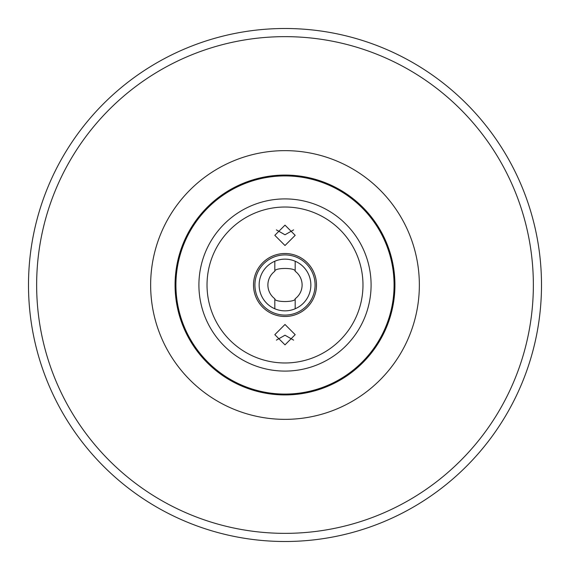 <?xml version="1.0" encoding="UTF-8"?>
<svg xmlns="http://www.w3.org/2000/svg" width="570" height="570" viewBox="0 0 570 570"><rect width="100%" height="100%" fill="white"/><g stroke="black" fill="none" stroke-linecap="round" stroke-linejoin="round"><path stroke-width="0.85" d="M541.5 285A256.5 256.5 0 0 1 285 541.5A256.5 256.5 0 0 1 28.5 285A256.5 256.5 0 0 1 285 28.5A256.5 256.5 0 0 1 541.5 285A256.5 256.5 0 0 0 285 28.5A256.5 256.5 0 0 0 28.5 285M310.857 285A25.857 25.857 0 0 0 285 259.143A25.857 25.857 0 0 0 259.143 285A25.857 25.857 0 0 0 285 310.857A25.857 25.857 0 0 0 310.857 285M394.084 285A109.084 109.084 0 0 1 285 394.084A109.084 109.084 0 0 1 175.916 285A109.084 109.084 0 0 1 285 175.916A109.084 109.084 0 0 1 394.084 285M394.932 285A109.932 109.932 0 0 1 285 394.932A109.932 109.932 0 0 1 175.068 285A109.932 109.932 0 0 1 285 175.068A109.932 109.932 0 0 1 394.932 285M293.6 229.881L285 234.776L276.4 229.881M285 225.143L295.182 235.332L285 245.513L274.818 235.332L285 225.143M276.4 340.119L285 335.224L293.6 340.119M285 344.857L274.818 334.668L285 324.487L295.182 334.668L285 344.857M295.182 298.744A17.1 17.1 0 0 0 295.182 271.256C295.873 267.537 274.149 267.53 274.818 271.256A17.1 17.1 0 0 0 274.818 298.744C274.127 302.463 295.851 302.471 295.182 298.744L295.182 308.769M274.818 308.769L274.818 298.744M295.182 261.231L295.182 271.256M274.818 271.256L274.818 261.231M316.493 285A31.493 31.493 0 0 1 285 316.493A31.493 31.493 0 0 1 253.508 285A31.493 31.493 0 0 1 285 253.508A31.493 31.493 0 0 1 316.493 285M254.918 285A30.082 30.082 0 0 0 285 315.082A30.082 30.082 0 0 0 315.082 285A30.082 30.082 0 0 0 285 254.918A30.082 30.082 0 0 0 254.918 285M36.644 285A248.356 248.356 0 0 0 285 533.356A248.356 248.356 0 0 0 533.356 285A248.356 248.356 0 0 0 285 36.644A248.356 248.356 0 0 0 36.644 285M150.644 285A134.356 134.356 0 0 1 285 150.644A134.356 134.356 0 0 1 419.356 285A134.356 134.356 0 0 1 285 419.356A134.356 134.356 0 0 1 150.644 285M371.091 285A86.091 86.091 0 0 1 285 371.091A86.091 86.091 0 0 1 198.909 285A86.091 86.091 0 0 1 285 198.909A86.091 86.091 0 0 1 371.091 285M362.976 285A77.976 77.976 0 0 1 285 362.976A77.976 77.976 0 0 1 207.024 285A77.976 77.976 0 0 1 285 207.024A77.976 77.976 0 0 1 362.976 285"/></g></svg>
